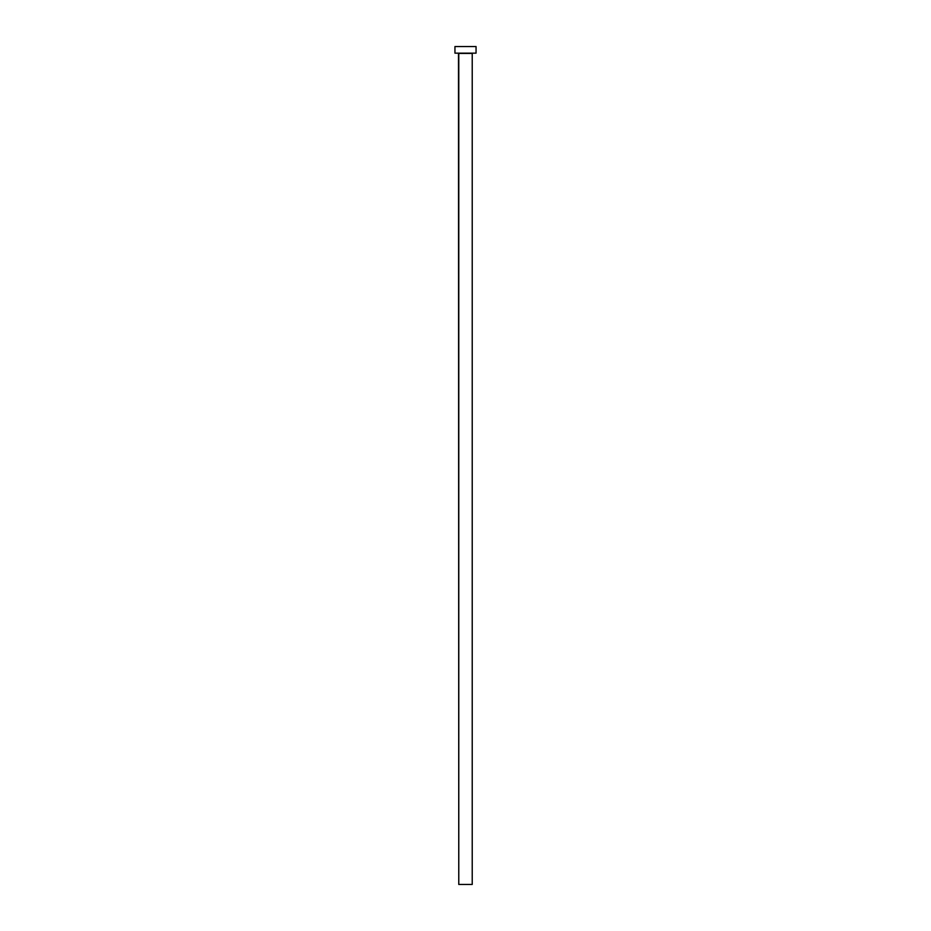 <?xml version="1.0" encoding="UTF-8"?>
<svg xmlns="http://www.w3.org/2000/svg" width="931" height="931" viewBox="0 0 931 931"><rect width="100%" height="100%" fill="white"/><g stroke="black" fill="none" stroke-linecap="round" stroke-linejoin="round"><path stroke-width="1.4" d="M472.226 53.416L458.774 53.416L458.774 884.45L472.226 884.45L472.226 53.416L472.226 884.45L458.774 884.45L458.506 53.148L472.226 53.416M454.945 46.55L454.945 53.148L476.055 53.148L476.055 46.55L454.945 46.55L454.945 53.148L476.055 53.148L476.055 46.55L454.945 46.55"/></g></svg>
